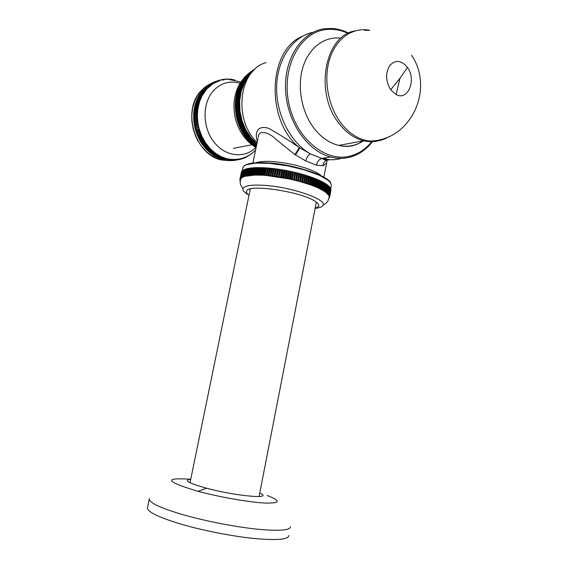 <?xml version="1.0" encoding="UTF-8"?>
<svg xmlns="http://www.w3.org/2000/svg" width="568" height="568" viewBox="0 0 568 568"><rect width="100%" height="100%" fill="white"/><g stroke="black" fill="none" stroke-linecap="round" stroke-linejoin="round"><path stroke-width="0.85" d="M266.108 62.636C238.787 69.544 232.93 119.997 257.155 142.454M257.467 140.949C255.486 137.506 254.414 124.03 268.657 128.318C279.768 134.63 289.985 141.056 299.308 147.609L310.412 153.871L321.602 158.436L329.745 159.707M258.156 137.598L258.419 136.299C258.951 129.192 270.176 133.097 275.721 139.153L294.948 154.581L299.308 147.609C265.49 120.736 267.705 49.806 302.666 36.167M294.948 154.581L305.598 160.858L316.532 165.203L323.029 165.785L326.486 163.186L326.841 161.887M326.508 159.651L325.414 157.833M305.598 160.858C306.883 157.251 308.488 154.922 310.412 153.871C290.553 142.667 275.949 114.431 276.63 86.727C277.227 59.015 292.996 36.288 313.167 32.284M323.029 165.785C323.227 163.399 324.285 161.624 326.202 160.467L329.284 159.778M316.532 165.203C317.235 161.426 319.067 159.218 322.028 158.593L322.077 158.593C328.418 160.112 334.58 160.119 340.573 158.607M248.855 76.36L244.645 82.658L241.244 91.285L239.632 100.891L239.902 110.93L242.046 120.842L245.93 130.079L251.319 138.138L256.885 143.768M240.278 115.545L240.52 115.091L236.338 116.525L240.278 115.545L240.889 116.795L236.941 117.768L236.536 117.455L240.477 116.475M240.953 117.079L237.012 118.052L236.785 118.513L240.733 117.548L240.889 116.795M240.52 115.091L239.589 111.491L239.135 105.385L240.285 93.486L240.768 93.145L240.52 92.47L241.244 91.285L241.869 87.933L242.394 87.692L242.224 86.989L243.076 85.96L243.281 84.462L243.828 84.277L244.091 82.807L244.645 82.658L244.545 81.941L245.518 81.089L245.894 79.669L246.462 79.584L246.888 78.192L247.463 78.143L247.442 77.433L249.43 75.501M240.733 117.548L241.386 118.769L237.019 119.436L240.967 118.471M241.464 119.053L237.516 120.011L237.31 120.487L241.258 119.528L241.386 118.769M241.258 119.528L241.954 120.721L237.58 121.396L241.528 120.444M242.046 120.998L238.099 121.942L237.907 122.432L241.854 121.495L241.954 120.721M241.854 121.495L242.593 122.645L238.212 123.327L242.16 122.39M242.692 122.915L238.745 123.852L238.574 124.349L242.522 123.426L242.593 122.645M242.522 123.426L243.303 124.534L238.908 125.23L242.863 124.307M243.409 124.804L239.455 125.727L239.313 126.238L243.26 125.322L243.303 124.534M243.26 125.322L244.077 126.394L239.675 127.104L243.629 126.188M244.19 126.657L240.236 127.566L240.115 128.084L244.07 127.182L244.077 126.394M244.07 127.182L244.914 128.212L240.505 128.929L244.46 128.034M245.042 128.467L241.088 129.362L240.981 129.894L244.936 129L244.914 128.212M244.936 129L245.816 129.987L241.407 130.718L245.362 129.831M245.951 130.235L241.996 131.116L241.911 131.655L245.873 130.775L245.816 129.987M245.873 130.775L246.782 131.712L242.358 132.458L246.32 131.584M246.924 131.953L242.962 132.827L242.898 133.373L246.86 132.5L246.782 131.712M246.86 132.5L247.804 133.388L243.381 134.147L247.343 133.288M247.96 133.622L243.991 134.481L243.949 135.035L247.918 134.176L247.804 133.388M247.918 134.176L248.883 135.006L244.453 135.787L248.422 134.935M248.997 135.085L244.914 135.858L245.049 136.639L245.582 137.364L249.558 136.526L248.997 135.085M250.183 136.796L246.207 137.626L246.207 138.187L250.183 137.349L250.133 136.647L249.558 136.526M246.207 137.626L250.026 136.576L245.582 137.364M250.183 137.349L251.198 138.074L246.761 138.883L250.736 138.052M251.375 138.287L247.392 139.11L247.414 139.671L251.397 138.848L251.198 138.074M251.397 138.848L252.433 139.515L247.989 140.339L251.972 139.515M252.611 139.714L248.628 140.53L248.67 141.084L252.654 140.275L252.433 139.515M252.654 140.275L253.704 140.885L249.267 141.723L253.257 140.914M253.896 141.077L249.906 141.886L249.97 142.433L253.96 141.631L253.704 140.885M253.96 141.631L255.025 142.185L250.587 143.037L254.578 142.241M255.224 142.369L251.226 143.164L251.312 143.718L255.302 142.923L255.025 142.185M255.302 142.923L256.388 143.413L251.951 144.286L255.941 143.498M256.587 143.583L252.59 144.371L252.689 144.918L256.686 144.137L256.388 143.413M236.579 116.078L236.125 115.453L240.065 114.466M236.338 116.525L236.536 117.455M256.346 146.381L255.415 146.565L256.125 147.481M256.637 144.989L253.988 145.507L254.776 146.544L256.381 146.239M252.689 144.918L253.342 145.451L256.672 144.804M251.312 143.718L251.951 144.286M249.97 142.433L250.587 143.037M248.628 140.53L252.462 139.515M248.67 141.084L249.267 141.723M247.414 139.671L247.989 140.339M246.207 138.187L246.761 138.883M243.949 135.035L244.453 135.787M242.898 133.373L243.381 134.147M241.911 131.655L242.358 132.458M240.981 129.894L241.407 130.718M240.115 128.084L240.505 128.929M239.313 126.238L239.675 127.104M238.574 124.349L238.908 125.23M237.907 122.432L238.212 123.327M237.31 120.487L237.58 121.396M236.785 118.513L237.019 119.436M250.871 73.535L246.881 74.791L246.867 75.232M250.346 74.216L249.671 75.146M236.125 115.453L236.245 113.941L235.784 113.444L239.724 112.436M235.784 113.444L235.961 111.939L235.521 111.42L239.462 110.405M235.521 111.42L235.755 109.936L235.337 109.397L239.27 108.367M235.337 109.397L235.628 107.934L235.223 107.373L239.163 106.33M235.223 107.373L235.571 105.932L235.188 105.35L239.128 104.299M235.188 105.35L235.592 103.944L235.23 103.341L239.171 102.276M235.23 103.341L235.692 101.963L235.344 101.345L239.284 100.266M239.739 99.045L235.798 100.131L235.344 101.345M235.798 100.131L235.542 99.372L239.483 98.278M239.98 97.085L236.039 98.193L235.542 99.372M236.039 98.193L235.812 97.419L239.753 96.311M240.299 95.161L236.359 96.276L235.812 97.419M236.359 96.276L236.16 95.495L240.101 94.373M240.69 93.258L236.749 94.387L236.16 95.495M236.749 94.387L236.579 93.599L240.52 92.47M241.159 91.391L237.211 92.534L236.579 93.599M237.211 92.534L237.069 91.746L241.017 90.603M241.698 89.567L237.325 90.894L237.069 91.746M237.751 90.717L237.637 89.929L241.585 88.771M242.302 87.784L237.921 89.098L237.637 89.929M238.354 88.949L238.276 88.154L242.224 86.989M239.064 87.209L238.979 86.428L242.926 85.25M242.543 86.173L238.588 87.344L238.276 88.154M239.859 85.491L239.753 84.76L243.707 83.567M243.281 84.462L239.327 85.647L238.979 86.428M244.091 82.807L240.129 84L239.753 84.76M240.69 83.83L240.591 83.141L244.545 81.941M244.957 81.21L241.002 82.41L240.591 83.141M241.585 82.232L241.492 81.579L245.454 80.379M245.894 79.669L241.932 80.876L241.492 81.579M242.529 80.699L242.458 80.088L246.42 78.874M246.888 78.192L242.926 79.413L242.458 80.088M243.53 79.229L243.48 78.654L247.442 77.433M247.939 76.787L243.97 78.015L243.48 78.654M244.588 77.823L244.559 77.298L248.528 76.062M249.054 75.452L245.078 76.687L244.559 77.298M245.703 76.495L245.696 76.005L249.664 74.763M250.211 74.188L245.696 76.005M251.248 73.059L246.881 74.791M248.088 74.046L248.117 73.648L251.688 72.526M252.057 72.093L248.117 73.648M249.359 72.938L252.483 71.618M252.831 71.234L249.395 72.59M250.68 71.909L253.221 70.815M253.548 70.489L250.722 71.611M252.036 70.965L253.889 70.141M254.173 69.871L252.085 70.716M253.442 70.098L254.464 69.587M254.684 69.381L253.484 69.9M245.049 136.639L249.018 135.795M254.109 146.047L256.516 145.585M255.557 147.098L256.225 146.97M237.921 89.098L241.869 87.933M237.325 90.894L241.272 89.744M236.799 92.733L240.74 91.597M236.345 94.608L240.285 93.486M235.961 96.524L239.902 95.41M235.656 98.463L239.597 97.362M235.429 100.429L239.369 99.336M235.273 102.417L239.213 101.338M235.195 104.42L239.135 103.355M235.195 106.429L239.135 105.385M235.273 108.453L239.213 107.416M235.422 110.476L239.362 109.461M235.649 112.499L239.589 111.491M235.954 114.516L239.895 113.522M248.99 195.307C246.988 193.78 246.185 192.438 246.583 191.274C246.988 183.279 304.249 192.041 316.22 202.109C318.35 203.706 319.195 205.091 318.754 206.262L315.098 208.513M266.094 167.986L265.533 167.823L264.035 175.192L266.676 175.526L265.959 175.334L267.457 167.958L266.094 167.986L264.596 175.349M266.555 167.894L264.766 175.377L262.167 175.079L263.666 167.723L256.019 167.638L254.429 175.114L264.035 175.192M263.161 175.136L264.66 167.773L265.533 167.823M264.66 167.773L263.666 167.723M268.288 168.142L266.79 175.519L268.501 168.043L267.457 167.958M265.057 175.263L265.959 175.334M248.372 194.81C244.439 192.531 242.642 190.514 242.983 188.768C244.24 185.566 251.865 184.458 265.859 185.445C293.102 187.412 327.615 199.815 322.958 205.389C322.17 206.809 319.805 207.774 315.858 208.293M251.525 175.086L243.58 176.463L240.981 177.819L241.322 178.04L240.747 178.032L240.931 178.437L240.243 178.636L240.64 178.856L240.016 179.069L240.434 179.289L239.93 179.31L240.328 179.744L241.798 177.663L244.638 176.392L254.429 175.114L253.69 174.979L255.188 167.674L254.485 167.702L252.994 175.15L252.192 175.043L253.69 167.752L253.023 167.801L251.525 175.086L252.192 175.043M266.79 175.519L289.495 179.005L299.826 181.519L310.994 185.026L318.662 188.157L325.294 191.885L328.709 195.307L329.561 197.501L328.907 198.154M239.881 179.523L241.428 172.246M240.016 179.069L241.663 171.784M240.243 178.636L241.989 171.344M240.569 178.217L242.408 170.925M240.981 177.819L242.458 170.698L242.926 170.528M241.492 177.45L242.969 170.308L243.53 170.159M242.096 177.095L243.573 169.938L244.226 169.811M242.792 176.769L244.275 169.598L245.021 169.484M243.58 176.463L245.064 169.278L245.901 169.186M244.453 176.186L245.944 168.987L246.867 168.916M245.419 175.938L246.91 168.717L247.925 168.675M246.476 175.711L247.968 168.476L248.486 168.376L249.054 168.462L247.563 175.704M247.612 175.512L249.111 168.263L249.664 168.178L250.239 168.27L248.749 175.519M248.841 175.342L250.332 168.085L250.928 168.007L251.51 168.107L250.012 175.37M250.14 175.2L251.638 167.929L252.27 167.865L252.852 167.972L251.361 175.249M254.45 167.879L253.69 167.752M255.983 167.794L255.188 167.674M262.167 175.079L260.35 175.001L261.848 167.652M260.35 175.001L258.589 174.951L260.087 167.61M258.589 174.951L256.892 174.93L258.39 167.603M256.892 174.93L255.252 174.937L256.75 167.617M254.521 174.951L255.252 174.937M252.987 175.008L253.69 174.979M240.285 180.191L239.902 179.531M240.328 179.751L239.845 179.772M240.243 180.631L239.902 180.028M240.285 180.233L239.859 180.255M240.214 181.057L240.001 180.532M268.501 168.043L269.963 168.291L268.465 175.675L267.918 175.512L269.417 168.128M270.247 168.32L268.749 175.704L270.489 168.227L269.963 168.291M267.003 175.427L267.918 175.512M270.489 168.227L271.951 168.49L270.46 175.881L269.928 175.711L271.426 168.32M272.242 168.518L270.751 175.91L272.512 168.433L271.951 168.49M272.512 168.433L273.982 168.717L272.484 176.115L271.966 175.945L273.464 168.547M274.273 168.753L272.782 176.151L274.564 168.675L273.982 168.717M274.564 168.675L276.034 168.98L274.543 176.378L274.039 176.201L275.53 168.802M276.332 169.016L274.841 176.421L276.651 168.944L276.034 168.98M276.651 168.944L278.114 169.264L276.623 176.669L276.133 176.492L277.624 169.087M278.419 169.307L276.928 176.712L278.76 169.25L278.114 169.264M278.76 169.25L280.216 169.576L278.725 176.989L278.249 176.804L279.74 169.392M280.521 169.626L279.03 177.031L280.883 169.576L280.216 169.576M280.883 169.576L282.331 169.917L280.841 177.33L280.386 177.152L281.877 169.733M282.637 169.967L281.146 177.379L281.529 177.344L283.02 169.924L282.331 169.917M283.02 169.924L284.454 170.286L282.963 177.699L282.53 177.521L284.014 170.102M284.76 170.343L283.276 177.756L283.68 177.727L285.164 170.308L284.454 170.286M285.164 170.308L286.577 170.677L285.093 178.096L284.682 177.912L286.166 170.492M286.883 170.741L285.406 178.153L285.832 178.132L287.316 170.712L286.577 170.677M287.316 170.712L288.707 171.096L287.223 178.515L286.833 178.331L288.31 170.911M289.013 171.16L287.529 178.579L287.976 178.565L289.46 171.145L288.707 171.096M289.46 171.145L290.823 171.543L289.346 178.956L288.977 178.771L290.454 171.351M291.128 171.607L289.652 179.019L290.12 179.019L291.597 171.6L290.823 171.543M291.597 171.6L292.939 172.005L291.462 179.417L291.107 179.232L292.584 171.813M293.237 172.076L291.767 179.488L292.25 179.495L293.72 172.076L292.939 172.005M293.72 172.076L295.033 172.487L293.557 179.907L294.707 172.303M295.332 172.558L293.855 179.978L294.359 179.985L295.829 172.573L295.033 172.487M295.829 172.573L297.099 172.999L295.63 180.404L296.801 172.807M297.398 173.07L295.928 180.482L296.446 180.503L297.916 173.091L297.099 172.999M297.916 173.091L299.151 173.517L297.682 180.929L298.874 173.332M299.442 173.595L297.973 181.007L298.505 181.036L299.968 173.623L299.151 173.517M299.968 173.623L301.168 174.064L299.698 181.469L300.912 173.879M301.452 174.142L299.989 181.547L300.529 181.582L301.991 174.177L301.168 174.064M301.991 174.177L303.142 174.624L301.686 182.023L302.921 174.44M303.426 174.703L301.97 182.101L302.517 182.15L303.979 174.745L303.142 174.624M303.979 174.745L305.087 175.192L303.624 182.591L304.888 175.015M305.364 175.278L303.901 182.676L304.462 182.726L305.925 175.334L305.087 175.192M305.925 175.334L306.983 175.782L305.527 183.173L306.805 175.604M307.245 175.867L305.797 183.258L306.365 183.315L307.82 175.931L306.983 175.782M307.82 175.931L308.829 176.385L307.373 183.762L308.68 176.208M309.084 176.47L307.636 183.847L308.211 183.918L309.666 176.541L308.829 176.385M309.666 176.541L310.618 176.996L309.169 184.366L310.504 176.826M310.873 177.081L309.425 184.451L310.007 184.529L311.456 177.159L310.618 176.996M311.456 177.159L312.35 177.614L310.909 184.976L312.265 177.45M312.599 177.706L311.157 185.069L311.74 185.154L313.181 177.784L312.35 177.614M313.181 177.784L314.026 178.238L312.67 185.644L314.168 186.07L315.602 178.721L314.026 178.238M315.865 178.963L314.431 186.311L315.02 186.41L316.454 179.062L315.602 178.721M316.454 179.062L317.178 179.509L315.744 186.851L317.171 179.36M317.391 179.602L315.964 186.936L316.553 187.042L317.981 179.708L317.178 179.509M317.981 179.708L318.669 180.013L317.214 187.483L318.669 180.013M318.847 180.248L317.427 187.568L318.016 187.681L319.436 180.354L318.641 180.155M319.436 180.354L320.089 180.659L318.662 188.157L320.011 188.619L321.431 181.306L320.054 180.83M322.12 181.653L321.538 181.533L320.118 188.832L320.7 188.959L322.12 181.653L322.695 181.959L321.168 189.378L322.461 189.889L323.874 182.605L322.659 182.143M324.47 182.946L323.902 182.818L322.489 190.088L323.064 190.223L324.47 182.946L324.967 183.244L323.405 190.621L324.576 191.139L325.975 183.883L324.931 183.443M324.527 191.324L325.081 191.473L326.479 184.224L326.898 184.515L325.286 191.849L326.33 192.36L327.722 185.14L326.856 184.714M326.479 184.224L325.94 184.082M326.231 192.396L326.735 192.687L328.126 185.466L328.46 185.75L326.792 193.056L327.715 193.546L329.106 186.354L328.418 185.956M328.126 185.466L327.686 185.338M327.537 193.596L328.02 193.858L329.412 186.666L327.942 194.22L328.73 194.682L330.107 187.518L329.61 187.156M328.474 194.725L328.936 194.98L330.313 187.823L329.092 195.229L328.709 195.3L329.362 195.761L330.427 188.306M329.042 195.797L329.468 196.038L330.839 188.917L329.539 196.279L329.099 196.329L329.618 196.776L330.86 189.4M330.938 189.918L329.603 197.252L329.17 197.337M330.917 190.422L329.561 197.501M311.74 185.154L312.585 185.594M310.007 184.529L310.824 184.82M308.211 183.918L309.056 184.202M306.365 183.315L307.231 183.599M304.462 182.726L305.357 183.002M302.517 182.15L303.426 182.413M300.529 181.582L301.459 181.845M298.505 181.036L299.45 181.284M296.446 180.503L297.405 180.745M294.359 179.985L295.332 180.226M292.25 179.495L293.23 179.722M290.12 179.019L291.107 179.232M287.976 178.565L288.977 178.771M285.832 178.132L286.833 178.331M283.68 177.727L284.682 177.912M281.529 177.344L282.53 177.521M279.392 176.989L280.386 177.152M277.269 176.655L278.249 176.804M275.161 176.357L276.133 176.492M273.073 176.08L274.039 176.201M271.014 175.832L271.966 175.945M268.991 175.611L269.928 175.711M329.22 196.869L329.603 197.252M329.213 196.798L329.618 196.776M325.081 191.473L325.492 191.757M323.064 190.223L323.561 190.514M320.7 188.959L321.282 189.25M318.016 187.681L318.662 187.98M316.553 187.042L317.242 187.341M315.02 186.41L315.737 186.702M239.93 179.31L241.393 172.246M240.108 178.863L241.577 171.784M240.385 178.437L241.854 171.337M240.747 178.032L242.224 170.918M241.208 177.649L242.685 170.514M241.762 177.28L243.239 170.137M242.408 176.939L243.885 169.782M243.147 176.627L244.63 169.449M243.977 176.336L245.461 169.136M244.893 176.066L246.377 168.859M245.901 175.824L247.392 168.604M246.995 175.611L248.486 168.376M248.173 175.427L249.664 168.178M249.437 175.271L250.928 168.007M250.779 175.143L252.27 167.865M256.118 174.93L257.623 167.603M257.794 174.937L259.292 167.603M259.526 174.972L261.024 167.631M261.315 175.043L262.814 167.688M312.528 185.445L313.969 178.082M313.415 185.779L314.849 178.423M319.394 188.32L320.821 181.007M321.921 189.591L323.341 182.307M324.115 190.848L325.521 183.592M325.954 192.083L327.353 184.849M327.424 193.276L328.815 186.07M328.524 194.426L329.909 187.255M329.248 195.52L330.626 188.377M329.589 196.549L330.959 189.435M329.625 197.032L330.988 189.939M149.398 498.64L147.424 508.062C147.921 512.23 159.516 517.704 182.207 524.484C204.118 530.81 233.107 536.426 254.791 538.57C277.141 540.523 288.487 539.508 288.835 535.532M190.749 479.278C183.137 480.145 188.406 483.12 206.567 488.203C236.842 496.361 274.571 499.485 259.761 493.074M239.27 159.572L238.475 159.714L238.801 159.232L239.27 159.572L240.264 158.933L232.802 159.629L226.71 158.699L220.732 156.456L215.066 152.962L209.904 148.319L205.446 142.674L201.853 136.213L199.247 129.156L198.005 123.625L197.359 116.142L197.877 108.772L199.538 101.778L202.286 95.417L207.079 88.679L213.121 83.617L220.079 80.486L219.56 80.187L215.386 81.543M255.792 147.502C244.616 158.855 225.389 156.768 213.994 142.05C202.456 127.495 202.038 103.61 213.121 91.079C220.689 82.963 229.664 80.358 240.037 83.262M205.531 89.929L206.021 89.247L202.577 90.312L203.081 89.744L207.079 88.679L207.639 87.486L204.196 88.565L203.678 89.559M202.577 90.312L202.606 90.809M207.852 87.522L208.257 86.883L204.814 87.962L209.365 86.435L210.018 85.328L206.567 86.414L205.978 87.259M204.814 87.962L204.799 88.374M210.316 85.406L210.685 84.795L207.228 85.889L211.829 84.483L212.574 83.46L209.109 84.561L208.463 85.243M212.922 83.595L213.284 83.013L209.819 84.114L214.456 82.829L215.279 81.906L211.126 83.531M212.51 82.786L217.296 81.401L218.105 80.677L213.93 82.126M206.049 89.772L202.016 90.994L201.59 92.123L204.991 91.192L201.008 92.3L200.632 93.5M206.021 89.247L206.525 88.672M233.625 79.875L234.79 79.903M231.95 79.605L233.256 79.555M230.722 79.513L231.723 79.286M229.06 79.435L229.465 79.051L230.494 79.499M227.661 79.357L227.924 78.987L228.968 79.385M226.135 79.392L227.101 78.987L227.441 79.357M224.623 79.52L225.567 79.058L225.922 79.406M223.125 79.726L223.338 79.314L224.41 79.541M221.634 80.024L222.535 79.456L222.997 79.804M219.958 80.464L221.037 79.776L221.506 80.102M218.715 80.855L220.349 79.96M218.51 80.933L218.105 80.677M215.655 82.097L216.678 81.252M215.897 82.019L215.279 81.906M213.192 83.51L212.574 83.46M213.284 83.013L213.909 82.644M210.636 85.306L210.018 85.328M210.685 84.795L211.275 84.355M208.25 87.401L207.639 87.486M208.257 86.883L208.804 86.371M202.123 137.633L198.701 138.414L198.324 136.895L201.754 136.114L203.479 140.182L207.625 146.267L211.261 150.229L215.904 154.056L216.436 153.949L216.656 154.567L221.705 157.357L222.209 157.137L222.507 157.705L223.671 157.734L224.722 158.536L225.184 158.252L226.249 158.997L226.703 158.699L227.072 159.21L232.404 160.027L232.802 159.629L233.228 160.062L238.475 159.714L234.201 160.403M236.977 159.913L232.66 160.531M235.464 160.034L231.119 160.574M233.938 160.069L229.564 160.531M232.404 160.027L228.016 160.403M230.864 159.892L227.342 160.524L226.462 160.19M229.323 159.679L225.808 160.311L224.914 159.899M227.782 159.381L224.275 160.013L223.366 159.523M226.249 158.997L222.741 159.636L221.832 159.061M224.722 158.536L221.222 159.175L220.313 158.515M223.21 157.982L219.709 158.628L218.808 157.897M221.705 157.357L218.211 158.003L217.523 157.684L217.331 157.215L220.824 156.562M220.221 156.647L216.735 157.3L216.053 156.946L215.883 156.463L219.362 155.802M218.758 155.859L215.272 156.519L214.605 156.129L214.448 155.639L217.927 154.972M217.317 154.993L213.838 155.66L213.177 155.234L213.043 154.737L216.522 154.063M215.904 154.056L212.432 154.723L211.786 154.262L211.665 153.758L215.137 153.083M214.519 153.033L211.055 153.715L210.423 153.218L210.323 152.714L213.788 152.025M213.17 151.947L210.323 152.714M209.706 152.636L209.017 151.592L212.475 150.903M211.857 150.79L209.017 151.592M208.399 151.478L207.746 150.406L211.197 149.711M210.579 149.561L207.746 150.406M207.128 150.264L206.511 149.157L209.961 148.454M209.351 148.269L206.511 149.157M205.9 148.979L205.325 147.843L208.775 147.133M208.165 146.913L204.714 147.637L205.325 147.843M204.714 147.637L204.182 146.473L207.625 145.749M207.022 145.5L203.578 146.232L204.182 146.473M203.578 146.232L203.088 145.039L206.532 144.308M205.935 144.031L202.492 144.769L203.088 145.039M202.492 144.769L202.045 143.555L205.481 142.816M204.892 142.504L201.462 143.25L202.045 143.555M201.462 143.25L201.058 142.021L204.494 141.269M203.912 140.928L200.483 141.68L201.058 142.021M200.483 141.68L200.128 140.438L203.557 139.671M202.989 139.302L199.56 140.069L200.128 140.438M199.56 140.069L199.254 138.812L202.684 138.038M198.701 138.414L199.254 138.812M198.324 136.895L197.685 135.433L201.107 134.637L200.973 135.12L197.55 135.915M197.586 135.184L201.008 134.389L197.16 134.978L197.685 135.433M197.16 134.978L197.004 133.693L200.419 132.891L200.263 133.359L196.84 134.162M196.904 133.444L200.326 132.635L196.492 133.217L197.004 133.693M196.492 133.217L196.379 131.925L199.794 131.109L199.616 131.57L196.201 132.387M196.294 131.669L199.709 130.846L195.882 131.421L196.379 131.925M195.882 131.421L195.825 130.129L199.24 129.305L199.041 129.752L195.626 130.576M195.747 129.873L199.162 129.042L195.349 129.596L195.825 130.129M195.349 129.596L195.335 128.311L198.75 127.473L195.122 128.744M195.271 128.048L198.686 127.211L194.881 127.757L195.335 128.311M194.881 127.757L194.916 126.479L198.331 125.627L194.682 126.898M194.867 126.21L198.275 125.358L197.891 125.045L194.483 125.904L194.916 126.479M194.483 125.904L194.568 124.626L197.983 123.767L194.32 125.031M194.526 124.364L197.941 123.497L197.565 123.164L194.157 124.03L194.568 124.626M194.157 124.03L194.299 122.773L197.707 121.893L194.029 123.157M194.263 122.503L197.671 121.623L197.309 121.275L193.901 122.156L194.299 122.773M193.901 122.156L194.093 120.906L197.501 120.018L193.809 121.282M194.071 120.636L197.479 119.749L197.131 119.379L193.724 120.267L194.093 120.906M193.724 120.267L193.958 119.039L197.373 118.144L193.66 119.394M193.951 118.769L197.359 117.874L197.025 117.484L193.617 118.385L193.958 119.039M193.617 118.385L193.901 117.178L197.309 116.27L193.589 117.512M193.901 116.909L197.309 116L196.989 115.595L193.581 116.511L193.901 117.178M193.581 116.511L193.915 115.325L197.33 114.402L193.589 115.638M193.922 115.056L197.337 114.132L197.025 113.714L193.617 114.637L193.915 115.325M193.617 114.637L194.007 113.479L197.416 112.549L193.66 113.777M194.022 113.217L197.437 112.279L197.139 111.846L193.731 112.783L194.007 113.479M193.731 112.783L194.164 111.647L197.579 110.703L193.809 111.924M194.192 111.385L197.607 110.441L197.33 109.993L193.922 110.945L194.164 111.647M193.922 110.945L194.398 109.837L197.806 108.886L194.029 110.093M194.434 109.581L197.849 108.623L197.586 108.161L194.178 109.127L194.398 109.837M194.178 109.127L194.703 108.055L198.111 107.089L194.327 108.289M194.753 107.799L198.161 106.827L197.92 106.358L194.512 107.331L194.703 108.055M194.512 107.331L195.08 106.294L198.488 105.314L194.689 106.507M195.136 106.038L198.551 105.066L198.324 104.583L194.916 105.563L195.08 106.294M194.916 105.563L195.122 104.753L198.935 103.582L195.122 104.753M195.591 104.32L199.006 103.333L198.8 102.843L195.385 103.83L195.52 104.562M195.385 103.83L195.633 103.035L199.453 101.878L195.633 103.035M196.116 102.63L199.531 101.636L199.347 101.132L195.932 102.133L196.038 102.872M195.932 102.133L196.201 101.36L200.035 100.209L196.201 101.36M196.706 100.983L200.128 99.975L199.957 99.471L196.542 100.479L196.62 101.218M196.542 100.479L196.847 99.727L200.781 98.505L200.98 97.114L197.557 98.136L197.302 99.592M198.09 97.817L201.512 96.794L201.384 96.276L197.962 97.306L198.062 97.987M197.962 97.306L198.324 96.596L202.286 95.417L202.591 94.068L199.162 95.112L198.864 96.432M199.631 94.338L199.723 94.856L203.152 93.812L203.06 93.287L199.631 94.338L200.057 93.677L204.033 92.541L204.444 91.249M240.321 158.926L240.747 159.246L241.613 158.628M241.762 158.543L242.195 158.834L243.033 158.174M243.239 158.103L244.275 158.096L244.432 157.641M244.63 157.556L245.653 157.492L245.823 156.974M245.866 156.953L246.384 157.137L247.123 156.363M247.35 156.25L248.408 155.675M248.713 155.504L249.657 154.929M250.048 154.681L250.879 154.127M251.354 153.786L252.064 153.261M205.453 89.929L205.027 91.057M203.152 93.812L202.591 94.068M203.06 93.287L203.486 92.627M201.512 96.794L200.98 97.114M201.384 96.276L201.754 95.566M199.957 99.471L200.27 98.711M199.347 101.132L199.624 100.358M198.8 102.843L199.049 102.041M198.324 104.583L198.537 103.766M197.92 106.358L198.104 105.527M197.586 108.161L197.735 107.324M197.33 109.993L197.444 109.141M197.139 111.846L197.217 110.987M197.025 113.714L197.075 112.847M196.989 115.595L196.997 114.722M197.025 117.484L196.997 116.603M197.131 119.379L197.068 118.499M197.309 121.275L197.217 120.395M197.565 123.164L197.437 122.283M197.891 125.045L197.735 124.172M198.289 126.912L198.097 126.046M198.757 128.766L198.537 127.906M199.297 130.597L199.041 129.752M199.908 132.408L199.616 131.57M200.582 134.183L200.263 133.359M201.754 136.114L200.973 135.12M207.462 145.543L204.019 146.267L207.476 145.543M207.114 88.033L203.671 89.105M209.45 85.803L205.999 86.89M211.963 83.865L208.506 84.966M214.633 82.239L211.168 83.34M216.025 81.551L212.546 82.651M217.438 80.933L213.959 82.04M218.879 80.407L215.4 81.515M221.832 79.591L221.101 79.825M223.338 79.314L222.635 79.541M224.857 79.122L224.175 79.335M226.383 79.016L225.73 79.222M224.601 79.577L222.876 80.123M231.006 79.193L230.402 79.385M250.275 154.759L249.792 154.851M249.018 155.625L248.394 155.738M247.719 156.42L247.08 156.534M246.384 157.137L245.731 157.251M245.014 157.776L244.339 157.897M243.622 158.344L242.919 158.472M242.195 158.834L241.464 158.962M240.747 159.246L239.987 159.374M237.779 159.814L234.236 160.446M236.274 159.984L232.738 160.609M234.754 160.062L231.226 160.687M233.228 160.062L229.699 160.687M231.687 159.977L228.166 160.602M230.146 159.807L226.632 160.432M228.606 159.551L225.098 160.183M227.072 159.21L223.565 159.849M225.539 158.791L222.038 159.43M224.019 158.287L220.519 158.926M222.507 157.705L219.014 158.351M221.016 157.038L217.523 157.684M219.539 156.292L216.053 156.946M218.084 155.469L214.605 156.129M216.656 154.567L213.177 155.234M215.258 153.587L211.786 154.262M213.887 152.536L210.423 153.218M212.553 151.422L209.095 152.103M211.261 150.229L207.803 150.925M210.004 148.972L206.553 149.675M208.79 147.652L205.346 148.362M207.625 146.267L204.182 146.991M206.511 144.826L203.067 145.557M205.446 143.328L202.009 144.066M204.43 141.78L201.001 142.525M203.479 140.182L200.05 140.942M202.577 138.535L199.155 139.302M201.746 136.845L198.317 137.626M201.321 135.929L197.898 136.718M200.639 97.852L197.217 98.867M202.194 94.757L198.764 95.793M203.99 91.881L200.561 92.932M204.977 90.532L201.541 91.59M326.486 163.186L327.026 161.461L326.209 160.467L321.616 158.436M321.722 176.101C316.951 171.863 307.551 168.064 293.528 164.699C275.906 161 263.169 160.382 255.323 162.838M295.466 154.95L299.854 147.964M324.42 28.769C301.587 31.751 283.879 58.809 285.583 90.44C287.096 122.063 307.544 151.187 330.647 157.009C337.222 158.713 343.612 158.77 349.817 157.194M349.909 157.173L355.689 155.156M348.667 33.079C343.157 30.31 337.506 28.776 331.712 28.457L324.598 28.748M348.014 33.391C340.559 29.863 332.997 28.613 325.336 29.642C299.414 32.83 281.281 67.94 288.842 103.312C296.027 138.755 325.791 162.796 350.314 156.022C358.685 153.8 365.82 149.022 371.72 141.688M399.978 78.292L407.441 67.407C416.763 79.754 408.03 101.154 396.13 94.6L399.978 78.292L390.656 89.765C385.58 81.125 385.317 72.988 389.875 65.363C395.612 59.519 401.462 60.201 407.441 67.407M389.243 136.512C383.017 140.403 376.236 141.901 368.909 140.999C358.486 139.479 349.199 133.523 341.034 123.121C328.013 106.109 323.206 79.144 329.774 58.667C336.306 38.155 353.104 26.795 369.825 30.345L364.613 30.324M396.13 94.6L390.656 89.765M385.658 137.96C378.835 141.638 371.515 142.589 363.697 140.8C354.51 138.507 346.331 132.763 339.153 123.568C314.253 93.45 324.463 35.706 354.851 30.928M363.392 140.857C355.93 145.82 347.715 147.339 338.762 145.408C329.646 143.214 321.531 137.669 314.409 128.766C301.942 112.876 296.986 87.948 302.616 68.295C308.218 48.621 323.561 36.551 339.657 38.063M240.463 114.807L236.522 115.794M249.047 135.241L245.071 136.086M248.557 76.623L248.017 76.794M247.499 77.993L243.53 79.215M246.491 79.435L242.529 80.649M245.546 80.94L241.585 82.14M244.659 82.502L240.704 83.695M243.842 84.128L239.888 85.306M243.083 85.803L239.135 86.975M242.394 87.536L238.446 88.693M241.776 89.311L237.829 90.461M241.23 91.128L237.282 92.272M240.754 92.989L236.813 94.118M240.349 94.884L236.409 95.999M240.023 96.808L236.082 97.909M239.767 98.761L235.826 99.854M239.589 100.735L235.649 101.814M239.568 101.019L235.628 102.098M239.49 102.73L235.55 103.795M239.476 103.014L235.535 104.079M239.462 104.732L235.521 105.783M239.462 105.023L235.521 106.074M239.511 106.748L235.571 107.785M239.526 107.04L235.585 108.076M239.632 108.765L235.692 109.794M239.66 109.056L235.72 110.085M239.838 110.788L235.897 111.797M239.874 111.079L235.933 112.088M240.115 112.798L236.174 113.799M240.157 113.089L236.217 114.09M266.371 168L264.873 175.37M242.728 168.249L243.757 166.254L246.249 164.784L255.408 163.094L269.154 163.314L287.706 165.863L304.221 169.818L319.635 175.398L328.403 180.532L330.654 182.91L331.378 185.566M264.234 167.872L262.736 175.235M264.496 167.887L262.998 175.249M268.011 168.121L266.513 175.498M330.711 188.867L331.243 186.041M244.964 165.387C248.727 163.037 256.516 162.221 268.316 162.952C259.143 162.356 252.277 162.746 247.719 164.117C243.069 166.026 245.085 165.451 244.112 165.955M330.697 182.967C330.122 177.166 294.877 164.138 268.416 162.952C293.407 164.471 326.387 175.065 330.313 182.442M254.279 167.865L252.781 175.157M255.77 167.794L254.279 175.1M257.339 167.745L255.841 175.065M257.574 167.745L256.076 175.065M258.972 167.73L257.474 175.058M259.214 167.73L257.716 175.065M260.669 167.752L259.171 175.086M260.918 167.752L259.42 175.093M262.423 167.794L260.925 175.143M262.679 167.808L261.181 175.157M314.26 178.331L312.826 185.686M315.638 178.87L314.203 186.219M320.231 180.887L318.811 188.2M322.759 182.172L321.346 189.464M324.96 183.45L323.554 190.713M149.285 499.222C149.838 503.127 161.461 508.395 184.146 515.02C206.049 521.218 235.003 526.841 256.63 529.12C278.909 531.222 290.198 530.42 290.504 526.706M190.749 479.264C162.902 477.425 165.352 481.451 198.111 491.348C219.851 497.156 249.6 502.325 265.178 503.063C280.464 503.376 281.132 500.862 267.173 495.516M198.111 491.348L206.567 488.203M229.671 160.652L222.436 160.105L216.436 158.209L210.707 155.057L206.695 151.919L201.896 146.807L197.87 140.793L195.449 135.809L193.127 128.716L191.906 121.346L191.75 115.794L192.552 108.573L194.483 101.778L197.465 95.672L200.838 91.065L204.87 87.216L210.224 83.872M210.621 83.688L211.14 83.46M223.835 159.913L222.592 160.133C195.96 156.512 181.242 111.342 200.788 91.1L207.86 85.143M236.409 159.409L235.834 159.587M226.554 160.325L225.943 160.282M225.446 160.24L223.416 159.984M206.674 88.693L207.121 88.551M209.067 86.428L209.422 86.315M242.373 158.252L242.912 158.16M242.067 158.344L242.692 158.238M226.44 158.848L226.817 158.777M224.878 158.422L225.297 158.344M223.309 157.918L223.792 157.833M221.733 157.343L222.301 157.237M210.132 152.558L213.596 151.869M208.825 151.429L212.29 150.733M207.561 150.236L211.019 149.533M206.34 148.972L209.791 148.262M205.154 147.652L208.605 146.934M202.932 144.833L206.376 144.094M201.903 143.342L205.339 142.596M200.923 141.794L204.352 141.041M200 140.204L203.429 139.444M199.134 138.571L202.563 137.797M198.438 137.144L201.867 136.356M197.366 99.379L200.788 98.363M198.878 96.311L202.3 95.275M200.625 93.457L204.061 92.406M257.922 138.748L252.916 163.073M321.602 158.429L330.647 157.009C337.286 158.699 343.732 158.735 349.994 157.13C358.869 154.723 366.36 149.569 372.459 141.666M326.671 162.725L323.852 177.237M362.753 140.97C355.66 146.161 347.666 147.637 338.762 145.408L363.697 140.8L368.909 140.999C410.572 141.538 434.832 89.212 411.537 55.231M244.851 76.957C235.287 87.799 232.035 101.26 235.102 117.342C238.311 130.825 245.305 140.935 256.083 147.673M245.12 76.673L245.696 76.098M246.484 75.352L246.874 75.004M251.219 138.081L247.243 138.904M253.747 140.885L249.757 141.695M255.075 142.185L251.077 142.987M256.438 143.413L252.44 144.201M251.801 144.762L233.37 148.39M190.031 482.743L250.282 189.002M259.086 496.546L316.326 202.194M242.16 170.982L243.061 167.127M242.983 188.768C238.766 182.371 240.584 182.612 240.449 179.261M322.958 205.389C329.348 201.214 327.566 200.71 329.007 197.692M240.853 81.984L228.741 79.428M228.073 159.019C238.865 160.652 248.038 157.684 255.586 150.108M242.6 158.188L243.083 158.103M240.236 158.813L241.634 158.564M210.181 152.558L213.646 151.869M208.868 151.429L212.333 150.733M207.597 150.236L211.055 149.533M206.361 148.972L209.819 148.269M205.176 147.652L208.626 146.934M202.939 144.833L206.383 144.094"/></g></svg>
